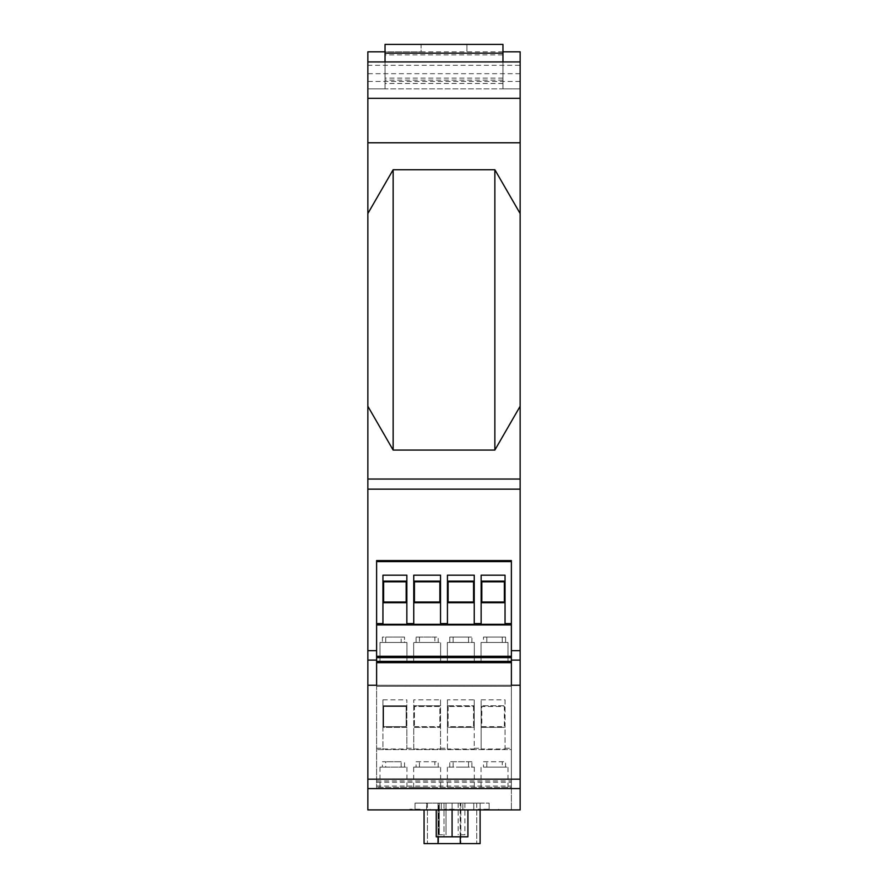<?xml version="1.0" encoding="UTF-8"?>
<svg xmlns="http://www.w3.org/2000/svg" width="888" height="888" viewBox="0 0 888 888"><rect width="100%" height="100%" fill="white"/><g stroke="black" fill="none" stroke-linecap="round" stroke-linejoin="round"><path stroke-width="0.67" stroke-dasharray="4.44 3.33" d="M520.146 65.29L520.146 88.878L520.146 61.916L520.146 65.29L367.854 65.29L367.854 61.916L367.854 88.878L367.854 65.29M367.854 213.542L367.854 88.878L520.146 88.878L502.963 88.878L502.963 51.815L520.146 51.815L520.146 809.912L367.854 809.912L367.854 406.26L393.14 450.061L393.14 169.741L367.854 213.542L367.854 406.26M452.081 809.912L426.595 809.912L452.081 809.912L452.081 836.818L467.921 836.818L452.081 836.818L467.921 836.818L467.921 809.912M473.77 809.912L489.144 809.912L473.77 809.912L473.77 803.118L452.081 803.118L489.144 803.118L473.77 803.118L473.77 809.912M426.595 809.912L415.029 809.912L426.595 809.912L426.595 803.118L452.081 803.118L426.595 803.118L426.595 809.912M454.245 809.912L444.133 809.912L454.245 809.912M488.478 809.912L478.366 809.912L488.478 809.912M420.013 809.912L409.901 809.912L420.013 809.912M424.064 809.912L424.064 843.6L438.028 843.6L438.028 803.118L460.273 803.118L424.064 803.118L438.028 803.118L438.028 836.818M480.108 803.118L460.273 803.118L480.108 803.118L480.108 809.912L480.108 803.118M415.029 803.118L426.595 803.118L415.029 803.118L415.029 809.912L415.029 803.118M438.028 843.6L480.108 843.6M438.617 843.6L476.745 843.6L438.617 843.6L438.617 803.118L476.745 803.118L427.428 803.118L438.617 803.118L438.617 843.6M461.516 803.118L464.89 803.118L461.516 803.118M442.657 803.118L439.283 803.118L442.657 803.118M461.516 834.798L464.89 834.798L461.516 834.798M442.657 834.798L439.283 834.798L442.657 834.798M427.428 803.118L427.428 843.6L427.428 803.118M476.745 803.118L476.745 843.6L476.745 803.118M441.303 803.118L441.303 809.912L441.303 803.118M452.081 836.818L452.081 803.118L444 803.118L460.173 803.118L444 803.118L460.173 803.118L452.081 803.118L452.081 836.818L436.252 836.818L460.173 836.818L436.252 836.818L436.252 809.912M462.87 809.912L462.87 803.118L462.87 809.912M489.144 803.118L489.144 809.912L489.144 803.118M454.245 809.234L444.133 809.234L454.245 809.234M488.478 809.234L478.366 809.234L488.478 809.234M420.013 809.234L409.901 809.234L420.013 809.234M376.612 788.6L376.612 686.258L511.377 686.258L376.612 686.258L376.612 685.247L376.612 788.6L367.854 788.6M520.146 685.247L376.612 685.247L511.388 685.247L511.388 560.583L376.612 560.583L511.388 560.583L511.388 809.912L511.388 560.583L376.612 560.583L376.612 561.593L511.377 561.593L511.377 662.67L511.377 561.593L376.612 561.593L376.612 624.93L511.377 624.93L376.612 624.93L511.377 624.93L511.377 657.62L376.612 657.62L376.612 662.67L511.377 662.67L376.612 662.67L511.377 662.67L511.377 657.62M367.854 685.247L376.612 685.247L376.612 560.583L376.612 657.62L376.612 656.288L511.377 656.288M460.839 662.67L447.363 662.67L460.839 662.67M393.451 662.67L406.926 662.67L393.451 662.67M494.527 662.67L508.014 662.67L494.527 662.67M427.15 662.67L413.664 662.67L427.15 662.67M376.612 623.587L382.95 623.587L382.95 575.18L406.848 575.18L406.848 623.587L413.753 623.587L413.753 624.331L440.537 624.331L440.537 623.587L447.441 623.587L447.441 575.18L474.236 575.18L474.236 623.587L481.141 623.587L481.141 575.18L505.039 575.18L505.039 623.587L511.377 623.587L511.377 624.93M511.377 623.587L511.377 561.593L376.612 561.593M460.839 642.457L468.553 642.457L468.553 637.062L449.783 637.062L471.894 637.062L449.783 637.062L468.553 637.062L468.553 642.457L449.783 642.457L449.783 637.062L449.783 642.457L447.363 642.457L471.894 642.457L471.894 637.062L471.894 642.457L447.363 642.457L474.314 642.457L453.124 642.457L453.124 637.062L453.124 642.457L460.839 642.457M393.451 642.457L385.736 642.457L385.736 637.062L404.506 637.062L385.736 637.062L385.736 642.457L404.506 642.457L404.506 637.062L401.165 637.062L401.165 642.457L382.406 642.457L382.406 637.062L404.506 637.062L404.506 642.457L406.926 642.457L379.975 642.457L393.451 642.457L379.975 642.457L382.406 642.457L382.406 637.062L401.165 637.062L401.165 642.457L393.451 642.457L406.926 642.457L393.451 642.457M502.242 642.457L494.527 642.457L508.014 642.457L505.583 642.457L505.583 637.062L483.483 637.062L505.583 637.062L483.483 637.062L483.483 642.457L481.052 642.457L483.483 642.457L483.483 637.062L505.583 637.062L505.583 642.457L508.014 642.457L481.052 642.457L502.242 642.457L502.242 637.062L502.242 642.457L483.483 642.457L502.242 642.457M486.813 642.457L505.583 642.457L486.813 642.457L486.813 637.062L486.813 642.457L494.527 642.457L486.813 642.457M434.865 642.457L427.15 642.457L440.626 642.457L438.195 642.457L438.195 637.062L416.095 637.062L419.436 637.062L419.436 642.457L438.195 642.457L438.195 637.062L419.436 637.062L419.436 642.457L427.15 642.457L413.664 642.457L416.095 642.457L416.095 637.062L434.865 637.062L434.865 642.457L416.095 642.457L416.095 637.062L434.865 637.062L434.865 642.457L413.664 642.457L434.865 642.457M382.95 623.587L382.95 602.697L406.848 602.697L406.848 575.18L406.848 581.129L382.95 581.129L406.848 581.129L406.848 602.697L382.95 602.697L382.95 624.331L406.848 624.331L406.848 602.697L382.95 602.697L382.95 581.129L382.95 602.697M406.848 623.587L406.848 602.697M447.441 623.587L447.441 602.697L474.236 602.697L474.236 624.331L447.441 624.331L447.441 602.697L474.236 602.697L474.236 575.18L474.236 581.129L447.441 581.129L447.441 602.697L447.441 575.18L447.441 581.129L474.236 581.129L447.441 581.129M474.236 623.587L474.236 602.697L447.441 602.697M481.141 623.587L481.141 602.697L505.039 602.697L505.039 624.331L481.141 624.331L481.141 602.697L505.039 602.697L505.039 581.129L481.141 581.129L481.141 602.697L481.141 575.18L481.141 581.129L505.039 581.129L481.141 581.129M505.039 623.587L505.039 602.697L481.141 602.697M440.537 623.587L440.537 575.18L413.753 575.18L413.753 602.697L440.537 602.697L440.537 575.18L440.537 581.129L413.753 581.129L440.537 581.129L413.753 581.129L413.753 575.18L413.753 623.587M481.141 705.794L481.141 748.995L481.141 699.844L481.141 705.794L505.039 705.794L481.141 705.794M473.559 602.02L473.559 581.807L448.118 581.807L448.118 602.02L473.559 602.02L473.559 581.807L448.118 581.807L448.118 602.02L473.559 602.02L473.559 581.807L448.118 581.807L448.118 602.02L473.559 602.02M505.039 581.129L505.039 602.697M440.537 624.331L440.537 602.697L413.753 602.697L440.537 602.697L440.537 624.331M383.616 726.684L406.171 726.684L406.171 706.471L383.616 706.471L383.616 726.684L383.616 706.471L406.171 706.471L406.171 726.684L383.616 726.684M439.86 602.02L439.86 581.807L414.43 581.807L414.43 602.02L439.86 602.02L439.86 581.807L414.43 581.807L414.43 602.02L439.86 602.02L439.86 581.807L414.43 581.807L414.43 602.02L439.86 602.02M413.753 602.697L413.753 581.129M376.612 748.251L382.95 748.251L382.95 699.844L382.95 727.361L406.848 727.361L406.848 699.844L406.848 748.995L382.95 748.995L382.95 727.361L406.848 727.361L406.848 748.995M382.95 748.251L382.95 748.995M383.616 581.807L383.616 602.02L406.171 602.02L406.171 581.807L383.616 581.807L383.616 602.02L406.171 602.02L406.171 581.807L383.616 581.807L383.616 602.02L406.171 602.02L406.171 581.807L383.616 581.807M382.95 581.129L382.95 575.18L382.95 581.129L406.848 581.129M414.43 726.684L439.86 726.684L439.86 706.471L414.43 706.471L414.43 726.684L414.43 706.471L439.86 706.471L439.86 726.684L414.43 726.684M376.612 786.047L511.377 786.047L511.377 787.334L376.612 787.334L511.377 787.334L511.377 686.258L511.377 749.594L376.612 749.594L511.377 749.594L511.377 782.284L376.612 782.284M511.377 786.047L511.377 782.284M460.839 787.334L447.363 787.334L460.839 787.334M393.451 787.334L406.926 787.334L393.451 787.334M494.527 787.334L508.014 787.334L494.527 787.334M427.15 787.334L413.664 787.334L427.15 787.334M468.553 767.121L447.363 767.121L474.314 767.121L460.839 767.121L468.553 767.121L468.553 761.726L471.894 761.726L449.783 761.726L468.553 761.726M471.894 767.121L471.894 761.726M453.124 767.121L453.124 761.726M449.783 767.121L449.783 761.726M385.736 767.121L406.926 767.121L385.736 767.121L385.736 761.726L382.406 761.726L382.406 767.121L379.975 767.121L401.165 767.121L382.406 767.121M401.165 767.121L401.165 761.726L382.406 761.726M401.165 761.726L385.736 761.726M404.506 767.121L404.506 761.726M502.242 767.121L494.527 767.121L508.014 767.121L505.583 767.121L505.583 761.726L502.242 761.726L502.242 767.121L483.483 767.121L483.483 761.726L505.583 761.726M483.483 761.726L502.242 761.726M505.583 767.121L483.483 767.121M486.813 767.121L486.813 761.726M434.865 767.121L427.15 767.121L440.626 767.121L438.195 767.121L438.195 761.726L434.865 761.726L434.865 767.121L416.095 767.121L416.095 761.726L438.195 761.726M416.095 761.726L434.865 761.726M413.664 787.334L413.664 767.121L438.195 767.121M419.436 767.121L419.436 761.726M413.664 767.121L416.095 767.121M376.612 780.952L511.377 780.952M406.848 748.251L413.753 748.251L413.753 748.995L440.537 748.995L440.537 699.844L413.753 699.844L413.753 727.361L440.537 727.361L413.753 727.361L413.753 748.995M440.537 699.844L440.537 748.995M440.537 748.251L447.441 748.251L447.441 748.995L447.441 727.361L474.236 727.361L474.236 748.995L447.441 748.995M447.441 748.251L447.441 699.844L474.236 699.844L474.236 748.995M481.141 699.844L505.039 699.844L505.039 748.995L481.141 748.995M413.753 748.251L413.753 699.844M382.95 699.844L406.848 699.844M505.039 699.844L505.039 727.361L481.141 727.361L505.039 727.361L505.039 748.995M448.118 706.471L448.118 726.684L473.559 726.684L473.559 706.471L448.118 706.471L473.559 706.471L473.559 726.684L448.118 726.684L448.118 706.471M440.537 705.794L413.753 705.794L440.537 705.794M447.441 699.844L447.441 705.794L474.236 705.794L447.441 705.794L447.441 727.361L474.236 727.361L474.236 699.844M481.818 726.684L504.362 726.684L504.362 706.471L481.818 706.471L481.818 726.684L504.362 726.684L504.362 706.471L481.818 706.471L481.818 726.684M382.95 705.794L406.848 705.794L382.95 705.794M520.146 479.043L367.854 479.043M504.362 581.807L481.818 581.807L481.818 602.02L504.362 602.02L504.362 581.807L481.818 581.807L481.818 602.02L504.362 602.02L504.362 581.807L481.818 581.807L481.818 602.02L504.362 602.02L504.362 581.807M367.854 88.878L367.854 51.815L385.037 51.815L385.037 88.878L367.854 88.878L520.146 88.878M376.612 657.62L376.612 662.67M376.612 656.288L376.612 624.93M474.236 581.129L474.236 602.697M440.537 581.129L440.537 602.697M520.146 81.463L367.854 81.463M520.146 73.682L367.854 73.682M520.146 61.916L367.854 61.916L385.037 61.916L385.037 88.878L502.963 88.878L502.963 61.916L520.146 61.916L502.963 61.916M385.037 54.878L385.037 51.815L502.963 51.815L502.963 54.878L385.037 54.878L385.037 44.4L502.963 44.4L502.963 54.878M520.146 142.779L367.854 142.779M520.146 406.26L494.86 450.061L494.86 169.741L520.146 213.542M494.86 169.741L393.14 169.741M385.037 61.916L367.854 61.916M494.86 450.061L393.14 450.061M502.963 83.483L385.037 83.483M502.963 80.12L385.037 80.12M502.963 78.088L385.037 78.088M502.963 53.158L385.037 53.158M502.963 51.815L421.09 51.815L421.09 44.4L466.91 44.4L421.09 44.4L421.09 51.815L385.037 51.815M466.91 44.4L466.91 51.815L466.91 44.4M460.273 836.818L460.273 843.6M460.85 803.118L460.85 843.6L460.85 803.118M376.612 779.165L367.854 779.165M376.612 661.382L511.377 661.382M474.236 748.251L481.141 748.251M505.039 748.251L511.377 748.251M376.612 660.106L367.854 660.106M376.612 650.66L367.854 650.66M520.146 650.66L511.388 650.66M520.146 489.144L367.854 489.144M520.146 660.106L511.388 660.106M520.146 779.165L511.388 779.165M520.146 788.6L511.388 788.6M458.153 803.118L458.153 834.798M446.02 803.118L446.02 834.798L446.02 803.118M464.89 803.118L464.89 834.798M439.283 803.118L439.283 834.798L439.283 803.118M460.173 836.818L460.173 803.118L460.173 836.818M464.346 809.234L464.346 809.912M498.579 809.234L498.579 809.912M430.114 809.234L430.114 809.912M474.314 642.457L474.314 662.67L474.314 642.457M379.975 642.457L379.975 662.67L379.975 642.457M508.014 662.67L508.014 642.457L508.014 662.67M440.626 662.67L440.626 642.457L440.626 662.67M474.314 767.121L474.314 787.334M379.975 767.121L379.975 787.334M508.014 787.334L508.014 767.121M440.626 787.334L440.626 767.121M444.133 809.234L444.133 809.912M447.363 767.121L447.363 787.334M447.363 642.457L447.363 662.67L447.363 642.457M481.052 787.334L481.052 767.121M406.926 767.121L406.926 787.334M409.901 809.234L409.901 809.912M444 803.118L444 836.818L444 803.118M413.664 662.67L413.664 642.457L413.664 662.67M478.366 809.234L478.366 809.912M481.052 662.67L481.052 642.457L481.052 662.67M406.926 642.457L406.926 662.67L406.926 642.457"/><path stroke-width="1.33" d="M502.963 51.815L520.146 51.815L520.146 98.313L367.854 98.313L367.854 809.912L520.146 809.912L520.146 406.26L494.86 450.061L494.86 169.741L520.146 213.542L520.146 98.313M520.146 213.542L520.146 406.26M424.064 809.912L424.064 843.6L480.108 843.6L480.108 809.912L480.108 843.6M436.252 809.912L436.252 836.818L452.081 836.818L452.081 809.912M467.921 809.912L467.921 836.818L452.081 836.818M385.037 51.815L367.854 51.815L367.854 98.313M520.146 685.247L511.388 685.247L511.388 560.583L376.612 560.583L376.612 650.66L367.854 650.66M367.854 685.247L376.612 685.247L376.612 650.66M376.612 561.593L511.377 561.593L511.377 662.67L376.612 662.67M406.848 623.587L406.848 575.18L382.95 575.18L382.95 624.331L406.848 624.331L406.848 623.587L413.753 623.587L413.753 624.331L440.537 624.331L440.537 575.18L413.753 575.18L413.753 623.587M447.441 623.587L447.441 575.18L474.236 575.18L474.236 624.331L447.441 624.331L447.441 623.587L440.537 623.587M481.141 575.18L481.141 624.331L505.039 624.331L505.039 575.18L481.141 575.18M382.95 581.129L406.848 581.129M406.848 602.697L382.95 602.697M511.377 624.93L376.612 624.93M505.039 581.129L481.141 581.129M481.141 602.697L505.039 602.697M440.537 602.697L413.753 602.697M413.753 581.129L440.537 581.129M447.441 581.129L474.236 581.129M474.236 602.697L447.441 602.697M511.377 656.288L376.612 656.288M511.377 657.62L376.612 657.62M520.146 479.043L367.854 479.043M494.86 450.061L393.14 450.061L393.14 169.741L367.854 213.542M367.854 406.26L393.14 450.061M494.86 169.741L393.14 169.741M520.146 61.916L367.854 61.916M520.146 142.779L367.854 142.779M502.963 61.916L502.963 44.4L385.037 44.4L385.037 61.916M502.963 53.158L385.037 53.158M383.616 581.807L406.171 581.807L406.171 602.02L383.616 602.02L383.616 581.807M504.362 581.807L504.362 602.02L481.818 602.02L481.818 581.807L504.362 581.807M439.86 581.807L439.86 602.02L414.43 602.02L414.43 581.807L439.86 581.807M448.118 581.807L473.559 581.807L473.559 602.02L448.118 602.02L448.118 581.807M438.028 836.818L438.028 843.6M460.273 836.818L460.273 843.6M520.146 489.144L367.854 489.144M520.146 650.66L511.388 650.66M520.146 660.106L511.388 660.106M520.146 779.165L367.854 779.165M520.146 788.6L367.854 788.6M376.612 660.106L367.854 660.106M511.377 661.382L376.612 661.382M481.141 623.587L474.236 623.587M511.377 623.587L505.039 623.587M382.95 623.587L376.612 623.587"/></g></svg>
